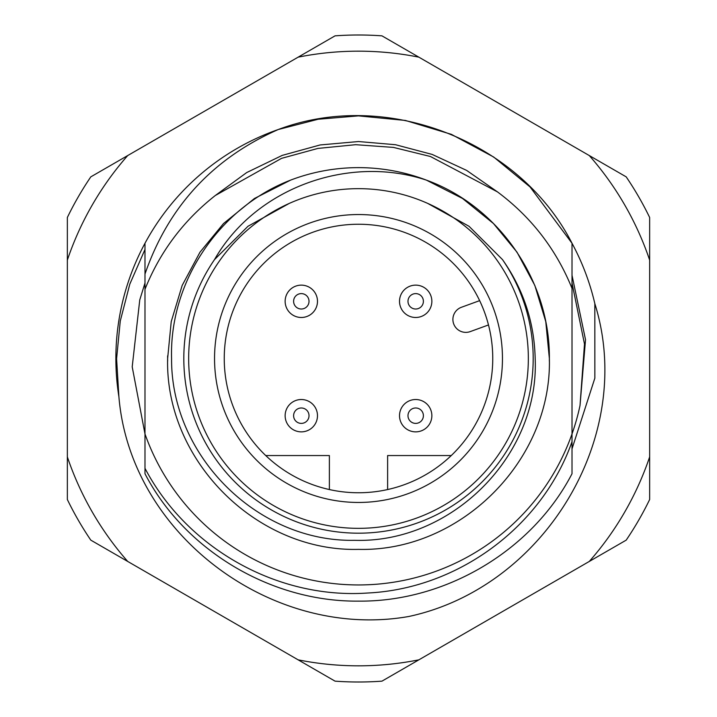 <?xml version="1.0" encoding="UTF-8"?>
<svg xmlns="http://www.w3.org/2000/svg" width="717" height="717" viewBox="0 0 717 717"><rect width="100%" height="100%" fill="white"/><g stroke="black" fill="none" stroke-linecap="round" stroke-linejoin="round"><path stroke-width="1.08" d="M289.202 203.44L247.983 226.276L214.508 259.599A174.688 174.688 0 0 0 358.5 533.188A174.688 174.688 0 0 0 502.474 259.572C523.437 289.354 534.326 322.336 535.169 358.5C539.489 455.931 451.45 543.423 354.503 540.322C257.215 542.195 170.852 455.582 171.578 358.5C169.302 281.682 219.205 207.634 290.6 180.119A190.865 190.865 0 0 1 426.364 180.11C499.48 206.604 550.073 281.27 549.365 358.5A190.865 190.865 0 0 1 549.347 361.153M167.653 361.153A190.865 190.865 0 0 1 167.635 358.5C164.964 460.431 256.569 552.036 358.5 549.365C460.431 552.036 552.036 460.431 549.365 358.5L545.771 321.619L534.837 285.456L516.993 252.16L493.466 223.534L462.537 198.484L426.364 180.11L462.537 198.484L493.466 223.534L516.993 252.16L534.837 285.456L545.771 321.619L549.365 358.5L545.771 321.619L534.837 285.456L516.993 252.16L493.466 223.534L462.537 198.484L426.364 180.11L462.537 198.484L493.466 223.534L516.993 252.16L534.837 285.456L545.771 321.619L549.365 358.5L545.771 321.619L534.837 285.456L516.993 252.16L493.466 223.534L462.537 198.484L426.364 180.11C348.587 154.37 255.494 187.836 214.508 259.599M167.653 355.847A190.865 190.865 0 0 0 167.635 358.5L171.229 321.619L182.163 285.456L200.007 252.16L223.534 223.534L254.445 198.492L290.6 180.119L254.445 198.492L223.534 223.534L200.007 252.16L182.163 285.456L171.229 321.619L167.635 358.5L171.229 321.619L182.163 285.456L200.007 252.16L223.534 223.534L254.445 198.492L290.6 180.119L254.445 198.492L223.534 223.534L200.007 252.16L182.163 285.456L171.229 321.619L167.635 358.5L171.229 321.619L182.163 285.456L200.007 252.16L223.534 223.534L254.445 198.492L290.6 180.119L254.445 198.492L223.534 223.534L200.007 252.16L182.163 285.456L171.229 321.619L167.635 358.5L171.229 321.619L182.163 285.456L200.007 252.16L223.534 223.534L254.445 198.492L290.6 180.119L254.445 198.492L223.534 223.534L200.007 252.16L182.163 285.456L171.229 321.619L167.635 358.5C164.964 460.431 256.569 552.036 358.5 549.365C460.431 552.036 552.036 460.431 549.365 358.5C552.036 460.431 460.431 552.036 358.5 549.365C256.569 552.036 164.964 460.431 167.635 358.5C164.964 460.431 256.569 552.036 358.5 549.365C460.431 552.036 552.036 460.431 549.365 358.5A190.865 190.865 0 0 0 549.347 355.847M215.315 195.499L246.72 172.546L282.211 155.392L320.105 144.959L358.5 141.536L395.524 144.717L432.136 154.415L466.633 170.404L497.49 191.905L430.433 156.503L393.436 147.406L355.704 144.691L317.909 148.419L281.539 158.358L215.315 195.499C183.346 220.666 159.909 251.936 144.986 289.301L144.986 243.26A242.624 242.624 0 0 1 278.223 129.535L318.169 119.246L358.5 115.876L405.383 120.447L451.352 134.339L493.681 157.023L530.06 186.94L572.014 243.26L572.014 473.74C532.122 550.692 445.463 602.002 358.5 601.124C271.537 602.002 184.878 550.692 144.986 473.74L144.986 433.955A226.455 226.455 0 0 0 572.014 433.955L572.014 441.681C541.864 527.085 457.706 588.791 367.418 593.031C277.398 599.269 186.895 548.254 144.986 468.326L144.986 433.955L132.206 366.835L139.761 299.894L144.986 283.045M278.223 129.535C386.364 88.747 519.61 140.675 572.014 243.26A242.624 242.624 0 0 1 594.832 303.614C636.373 436.447 544.248 587.34 408.932 616.459C273.141 640.496 130.324 535.312 118.897 396.68A242.624 242.624 0 0 1 144.986 243.26L144.986 274.028C168.289 206.648 212.698 158.484 278.223 129.535M572.014 378.442L572.014 379.284M572.014 473.74C532.122 550.692 445.463 602.002 358.5 601.124C271.537 602.002 184.878 550.692 144.986 473.74C184.878 550.692 271.537 602.002 358.5 601.124C445.463 602.002 532.122 550.692 572.014 473.74C532.122 550.692 445.463 602.002 358.5 601.124C271.537 602.002 184.878 550.692 144.986 473.74M572.014 397.048L572.014 370.25L572.014 397.048M144.986 397.048L144.986 370.25L144.986 397.048M144.986 319.952L144.986 346.75L144.986 319.952M144.986 338.558L144.986 337.716M572.014 346.84L572.014 337.77M497.49 191.905C531.333 217.152 556.168 249.31 572.014 288.368M144.986 289.301L144.986 433.955M427.744 203.422L469.035 226.294L502.474 259.572M572.014 319.952L572.014 346.75L572.014 319.952M214.544 358.5A143.956 143.956 0 0 1 358.5 214.544A143.956 143.956 0 0 1 502.456 358.5A143.956 143.956 0 0 1 358.5 502.456A143.956 143.956 0 0 1 214.544 358.5M492.749 358.5A134.249 134.249 0 0 0 358.5 224.251A134.249 134.249 0 0 0 224.251 358.5A134.249 134.249 0 0 0 358.5 492.749A134.249 134.249 0 0 0 492.749 358.5M528.339 358.5A169.839 169.839 0 0 1 358.5 528.339A169.839 169.839 0 0 1 188.661 358.5A169.839 169.839 0 0 1 358.5 188.661A169.839 169.839 0 0 1 528.339 358.5M479.646 300.638A134.249 134.249 0 0 1 488.492 324.953L470.253 331.595A12.942 12.942 0 0 1 453.673 323.86A12.942 12.942 0 0 1 461.407 307.279L479.646 300.638M387.619 489.559L387.619 455.555L451.262 455.555M329.381 489.559L329.381 455.555L265.738 455.555M312.746 427.126A16.177 16.177 0 0 1 289.874 427.126A16.177 16.177 0 0 1 289.874 404.254A16.177 16.177 0 0 1 312.746 404.254A16.177 16.177 0 0 1 312.746 427.126M295.861 421.139A7.708 7.708 0 0 1 295.861 410.241A7.708 7.708 0 0 1 306.759 410.241A7.708 7.708 0 0 1 306.759 421.139A7.708 7.708 0 0 1 295.861 421.139M572.014 283.045L584.489 344.017L580.017 405.526A226.455 226.455 0 0 1 572.014 433.955M118.897 396.68L116.593 358.751L120.268 321.01L129.804 284.156L144.986 249.462M92.35 512.162A307.324 307.324 0 0 0 127.716 561.447L298.129 659.837A307.324 307.324 0 0 0 418.871 659.837L589.284 561.447A307.324 307.324 0 0 0 649.656 456.89L649.656 260.11A307.324 307.324 0 0 0 589.284 155.553L418.871 57.163A307.324 307.324 0 0 0 298.129 57.163L127.716 155.553A307.324 307.324 0 0 0 67.344 260.11L67.344 456.89A307.324 307.324 0 0 0 92.35 512.162M127.716 561.447L90.808 540.143A323.501 323.501 0 0 1 67.344 499.507L67.344 456.89M298.129 57.163L335.045 35.85A323.501 323.501 0 0 1 381.955 35.85L418.871 57.163M67.344 260.11L67.344 217.493A323.501 323.501 0 0 1 90.808 176.857L127.716 155.553M589.284 155.553L626.192 176.857A323.501 323.501 0 0 1 649.656 217.493L649.656 260.11M649.656 456.89L649.656 499.507A323.501 323.501 0 0 1 626.192 540.143L589.284 561.447M418.871 659.837L381.955 681.15A323.501 323.501 0 0 1 335.045 681.15L298.129 659.837M572.014 448.86L594.859 378.137L594.832 303.614M572.014 275.283L585.529 339.733L580.017 405.526M289.874 312.746A16.177 16.177 0 0 1 289.874 289.874A16.177 16.177 0 0 1 312.746 289.874A16.177 16.177 0 0 1 312.746 312.746A16.177 16.177 0 0 1 289.874 312.746M295.861 295.861A7.708 7.708 0 0 1 306.759 295.861A7.708 7.708 0 0 1 306.759 306.759A7.708 7.708 0 0 1 295.861 306.759A7.708 7.708 0 0 1 295.861 295.861M404.254 289.874A16.177 16.177 0 0 1 427.126 289.874A16.177 16.177 0 0 1 427.126 312.746A16.177 16.177 0 0 1 404.254 312.746A16.177 16.177 0 0 1 404.254 289.874M421.139 295.861A7.708 7.708 0 0 1 421.139 306.759A7.708 7.708 0 0 1 410.241 306.759A7.708 7.708 0 0 1 410.241 295.861A7.708 7.708 0 0 1 421.139 295.861M427.126 404.254A16.177 16.177 0 0 1 427.126 427.126A16.177 16.177 0 0 1 404.254 427.126A16.177 16.177 0 0 1 404.254 404.254A16.177 16.177 0 0 1 427.126 404.254M421.139 421.139A7.708 7.708 0 0 1 410.241 421.139A7.708 7.708 0 0 1 410.241 410.241A7.708 7.708 0 0 1 421.139 410.241A7.708 7.708 0 0 1 421.139 421.139M355.704 144.691L355.166 144.7"/></g></svg>
